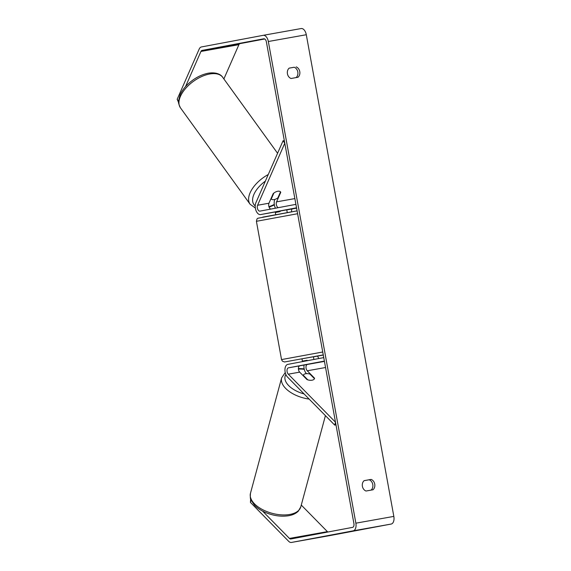 <?xml version="1.0" encoding="UTF-8"?>
<svg xmlns="http://www.w3.org/2000/svg" width="571" height="571" viewBox="0 0 571 571"><rect width="100%" height="100%" fill="white"/><g stroke="black" fill="none" stroke-linecap="round" stroke-linejoin="round"><path stroke-width="0.86" d="M312.044 380.193A5.853 3.076 -164.9 0 1 306.984 379.579L299.675 372.142A3.512 1.998 79.9 0 1 298.397 368.423A3.512 1.998 79.9 0 1 299.825 365.804L307.412 364.448A3.512 1.998 -100.1 0 0 305.985 367.067A3.512 1.998 -100.1 0 0 307.262 370.786L314.571 378.223A5.853 3.076 -164.9 0 1 314.521 378.487A5.853 3.076 -164.9 0 1 312.044 380.193A5.853 3.076 -164.9 0 1 307.819 379.865L303.28 375.247A5.853 3.076 -164.9 0 1 305.692 373.734A5.853 3.076 -164.9 0 1 309.925 374.062L314.464 378.68A5.853 3.076 -164.9 0 1 312.044 380.193M334.713 425.102L287.506 377.06A7.03 3.99 79.9 0 1 284.95 369.623A7.03 3.99 79.9 0 1 287.805 364.377L323.757 357.61L324.385 361.072L288.434 367.838A3.512 1.998 79.9 0 0 287.006 370.458A3.512 1.998 79.9 0 0 288.284 374.176L335.498 422.219L334.713 425.102L335.976 424.881M325.142 365.247A3.512 1.998 79.9 0 1 325.006 364.505M304.029 365.026A7.03 3.99 -100.1 0 0 306.456 373.641M314.571 378.223L314.45 378.666M278.291 207.673A3.512 1.998 79.9 0 1 276.5 205.289A3.512 1.998 79.9 0 1 276.564 201.863L280.775 192.256A5.853 3.119 144.2 0 0 280.632 192.013A5.853 3.119 144.2 0 0 277.713 191.264A5.853 3.119 144.2 0 0 273.188 193.612L268.977 203.219A3.512 1.998 -100.1 0 0 268.941 206.759A3.512 1.998 -100.1 0 0 270.847 209.072M280.775 192.256L280.504 191.877M257.585 205.253L284.793 143.207L283.052 140.794L255.844 202.841A7.03 3.99 -100.1 0 0 256.065 210.706A7.03 3.99 -100.1 0 0 260.562 214.582A7.03 3.99 -100.1 0 0 260.583 214.582L296.535 207.815L295.906 204.354L259.955 211.12A3.512 1.998 -100.1 0 0 259.955 211.12A3.512 1.998 -100.1 0 1 257.692 209.186A3.512 1.998 -100.1 0 1 257.585 205.253L268.977 203.219M283.052 140.794L284.308 140.573M275.45 208.208A7.03 3.99 79.9 0 1 274.822 199.45L274.837 199.422M260.562 214.582L271.953 212.548A7.03 3.99 -100.1 0 0 271.953 212.548A7.03 3.99 -100.1 0 0 271.974 212.54L286.756 209.835L287.284 212.712M295.271 200.878A3.512 1.998 -100.1 0 0 295.407 201.62M274.051 199.614A5.853 3.119 144.2 0 0 277.899 197.83L280.511 191.863A5.853 3.119 144.2 0 0 277.713 191.264A5.853 3.119 144.2 0 0 273.866 193.055L271.254 199.015A5.853 3.119 144.2 0 0 274.051 199.614M271.254 199.015L270.982 198.637M262.589 511.095L289.44 538.417A3.512 1.998 -100.1 0 0 290.832 538.988A3.512 1.998 -100.1 0 0 290.846 538.988L352.578 527.368A3.512 1.998 -100.1 0 0 353.913 523.543L266.379 41.883A3.512 1.998 -100.1 0 0 263.795 38.792A3.512 1.998 -100.1 0 0 263.788 38.792L202.055 50.412A3.512 1.998 -100.1 0 0 200.942 51.454L185.532 86.606M371.071 490.125A5.853 4.818 79.3 0 0 372.777 484.486A5.853 4.818 79.3 0 0 369.159 479.776L364.105 480.682M289.14 68.149L294.186 67.25A5.853 4.818 -100.7 0 1 297.805 71.96A5.853 4.818 -100.7 0 1 296.099 77.599M296.149 66.878A5.853 4.818 -100.7 0 1 299.768 71.589A5.853 4.818 -100.7 0 1 298.033 77.249L291.053 78.498A5.853 4.818 -100.7 0 1 287.434 73.795A5.853 4.818 -100.7 0 1 289.169 68.127L294.186 67.25M374.74 484.115A5.853 4.818 79.3 0 0 371.121 479.404L364.134 480.654A5.853 4.818 79.3 0 0 362.399 486.321A5.853 4.818 79.3 0 0 366.018 491.024L373.006 489.775A5.853 4.818 79.3 0 0 374.74 484.115M369.159 479.776L371.121 479.404M251.054 500.06L250.426 502.394L288.662 541.301A7.03 3.99 -100.1 0 0 291.453 542.45L353.206 530.83A7.03 3.99 -100.1 0 0 355.869 523.179L268.334 41.512A7.03 3.99 -100.1 0 0 263.181 35.331A7.03 3.99 -100.1 0 0 263.16 35.338L201.427 46.95A7.03 3.99 -100.1 0 0 199.2 49.042L177.167 99.29L178.559 101.224M329.396 535.669A7.03 3.99 -100.1 0 0 329.417 535.669L391.164 524.05A7.03 3.99 -100.1 0 0 393.833 516.398L306.299 34.731A7.03 3.99 -100.1 0 0 301.138 28.55A7.03 3.99 -100.1 0 0 301.117 28.557L263.181 35.331L301.117 28.557M329.417 535.669A7.03 3.99 -100.1 0 0 329.431 535.662L291.453 542.45A7.03 3.99 -100.1 0 0 291.474 542.443L329.431 535.662M301.274 505.057L327.397 531.637A3.512 1.998 -100.1 0 0 327.882 532.022M264.708 38.978L240.013 43.632A3.512 1.998 -100.1 0 0 238.899 44.674L223.875 78.948M178.58 102.466L177.167 99.29M250.426 502.394L250.64 498.926M303.28 375.247L303.158 375.697M280.011 211.034L280.111 211.613L275.336 212.505L275.757 214.81M275.343 211.912L275.443 212.483M313.843 359.48L313.458 356.754L302.951 358.645L301.938 358.845L302.544 361.607M303.194 365.169L314.507 363.106L303.194 365.169M307.212 360.729L307.127 360.258L302.352 361.15M307.127 360.258L302.459 361.136M318.804 358.545L317.555 356.104M291.346 211.884L291.867 208.986M307.412 364.448L324.442 361.4M307.262 370.786L325.556 367.517M288.434 367.838L299.825 365.804M288.284 374.176L299.675 372.142M260.583 214.582L271.974 212.54M286.663 209.921L296.592 208.144L286.663 209.921M276.564 201.863L294.857 198.594M209.721 73.994A26.059 13.875 -35.8 0 1 222.697 77.313C221.384 75.072 217.066 71.839 208.287 73.202C201.013 74.665 194.247 78.291 187.987 84.08C184.312 87.57 181.649 91.246 179.993 95.107L178.573 100.981C178.095 101.959 178.716 104.243 180.45 107.833A26.059 13.875 -35.8 0 1 185.575 88.484A26.059 13.875 -35.8 0 1 209.721 73.994M274.294 204.432A23.133 12.312 -35.8 0 1 268.912 206.652M268.263 174.519A26.059 13.875 144.2 0 0 250.112 204.268L180.45 107.833M255.216 205.895A23.133 12.312 -35.8 0 1 265.372 181.114M355.869 523.179L393.833 516.398M268.334 41.512L306.299 34.731M200.942 51.454L238.899 44.674M202.055 50.412L240.013 43.632M289.44 538.417L327.397 531.637M353.206 530.83L391.164 524.05M250.469 493.28A26.059 13.704 15.1 0 0 262.11 509.382A26.059 13.704 15.1 0 0 289.761 514.457A26.059 13.704 15.1 0 0 300.789 506.862L298.298 511.173C295.935 513.507 292.737 515.021 288.69 515.72C281.253 516.876 273.552 515.813 265.586 512.522C260.961 510.531 257.228 508.04 254.38 505.042L251.112 500.189C250.341 499.461 250.127 497.155 250.469 493.28L281.639 377.866L285.243 372.542M309.161 399.1A26.059 13.704 -164.9 0 1 281.639 377.866M285.864 374.49A23.133 12.162 15.1 0 0 304.093 393.947M304.257 369.294A23.133 12.162 15.1 0 0 298.419 369.094M297.605 213.725L256.408 221.305L281.532 359.58L322.736 352M323.265 354.898L284.565 361.978L282.409 361.186L281.532 359.58M313.472 356.846L323.286 355.041L313.472 356.846M262.774 217.108L297.084 210.863L257.799 218.258L256.986 218.964L256.408 221.305M277.577 153.278L222.697 77.313M274.373 204.932L269.098 207.187M250.112 204.268L255.337 207.994M325.42 415.645L300.789 506.862M304.157 368.816L298.39 368.545"/></g></svg>
